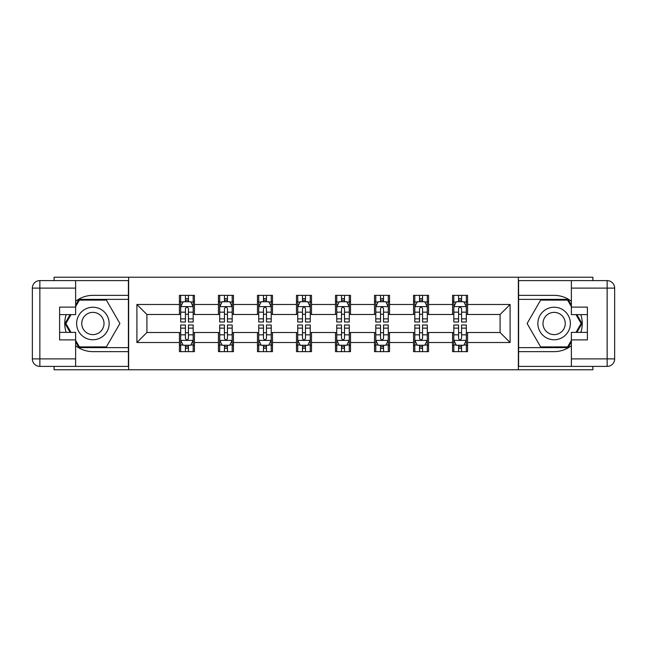 <?xml version="1.0" encoding="UTF-8"?>
<svg xmlns="http://www.w3.org/2000/svg" width="647" height="647" viewBox="0 0 647 647"><rect width="100%" height="100%" fill="white"/><g stroke="black" fill="none" stroke-linecap="round" stroke-linejoin="round"><path stroke-width="0.97" d="M54.113 366.396L54.113 369.777L592.887 369.777L592.887 366.396M592.887 280.604L592.887 277.223L518.352 277.223L518.352 369.777M518.352 277.223L54.113 277.223L54.113 280.604M128.648 369.777L128.648 277.223M467.571 304.486L467.571 295.364L452.568 295.364L452.568 304.486L428.557 304.486L428.557 295.364L413.546 295.364L413.546 304.486L389.534 304.486L389.534 295.364L374.524 295.364L374.524 304.486L350.512 304.486L350.512 295.364L335.51 295.364L335.51 304.486L311.49 304.486L311.49 295.364L296.488 295.364L296.488 304.486L272.476 304.486L272.476 295.364L257.466 295.364L257.466 304.486L233.454 304.486L233.454 295.364L218.443 295.364L218.443 304.486L194.432 304.486L194.432 295.364L179.429 295.364L179.429 304.486L136.905 304.486L136.905 342.514L146.909 332.501L179.429 332.501L179.429 351.636L194.432 351.636L194.432 332.501L218.443 332.501L218.443 351.636L233.454 351.636L233.454 332.501L257.466 332.501L257.466 351.636L272.476 351.636L272.476 332.501L296.488 332.501L296.488 351.636L311.49 351.636L311.49 332.501L335.51 332.501L335.51 351.636L350.512 351.636L350.512 332.501L374.524 332.501L374.524 351.636L389.534 351.636L389.534 332.501L413.546 332.501L413.546 351.636L428.557 351.636L428.557 332.501L452.568 332.501L452.568 351.636L467.571 351.636L467.571 332.501L500.091 332.501L500.091 314.499L467.571 314.499L467.571 304.486L510.095 304.486L510.095 342.514L467.571 342.514M452.568 342.514L428.557 342.514M413.546 342.514L389.534 342.514M374.524 342.514L350.512 342.514M335.51 342.514L311.49 342.514M296.488 342.514L272.476 342.514M257.466 342.514L233.454 342.514M218.443 342.514L194.432 342.514M179.429 342.514L136.905 342.514M452.568 304.486L452.568 314.499L428.557 314.499L428.557 304.486M413.546 304.486L413.546 314.499L389.534 314.499L389.534 304.486M374.524 304.486L374.524 314.499L350.512 314.499L350.512 304.486M335.51 304.486L335.51 314.499L311.49 314.499L311.49 304.486M296.488 304.486L296.488 314.499L272.476 314.499L272.476 304.486M257.466 304.486L257.466 314.499L233.454 314.499L233.454 304.486M218.443 304.486L218.443 314.499L194.432 314.499L194.432 304.486M179.429 304.486L179.429 314.499L146.909 314.499L136.905 304.486M146.909 314.499L146.909 332.501M510.095 342.514L500.091 332.501M500.091 314.499L510.095 304.486M179.429 301.615L180.675 301.615M185.43 301.615L188.431 301.615M193.186 301.615L194.432 301.615M179.429 314.248L180.675 314.248M185.43 314.248L188.431 314.248M193.186 314.248L194.432 314.248M179.429 332.752L180.675 332.752M185.43 332.752L188.431 332.752M193.186 332.752L194.432 332.752M179.429 345.385L180.675 345.385M185.43 345.385L188.431 345.385M193.186 345.385L194.432 345.385M218.443 332.752L219.697 332.752M224.452 332.752L227.453 332.752M232.2 332.752L233.454 332.752M218.443 345.385L219.697 345.385M224.452 345.385L227.453 345.385M232.2 345.385L233.454 345.385M218.443 301.615L219.697 301.615M224.452 301.615L227.453 301.615M232.2 301.615L233.454 301.615M218.443 314.248L219.697 314.248M224.452 314.248L227.453 314.248M232.2 314.248L233.454 314.248M257.466 332.752L258.719 332.752M263.466 332.752L266.467 332.752M271.222 332.752L272.476 332.752M257.466 345.385L258.719 345.385M263.466 345.385L266.467 345.385M271.222 345.385L272.476 345.385M257.466 301.615L258.719 301.615M263.466 301.615L266.467 301.615M271.222 301.615L272.476 301.615M257.466 314.248L258.719 314.248M263.466 314.248L266.467 314.248M271.222 314.248L272.476 314.248M296.488 332.752L297.733 332.752M302.489 332.752L305.489 332.752M310.245 332.752L311.49 332.752M296.488 345.385L297.733 345.385M302.489 345.385L305.489 345.385M310.245 345.385L311.49 345.385M296.488 301.615L297.733 301.615M302.489 301.615L305.489 301.615M310.245 301.615L311.49 301.615M296.488 314.248L297.733 314.248M302.489 314.248L305.489 314.248M310.245 314.248L311.49 314.248M335.51 332.752L336.755 332.752M341.511 332.752L344.511 332.752M349.267 332.752L350.512 332.752M335.51 345.385L336.755 345.385M341.511 345.385L344.511 345.385M349.267 345.385L350.512 345.385M335.51 301.615L336.755 301.615M341.511 301.615L344.511 301.615M349.267 301.615L350.512 301.615M335.51 314.248L336.755 314.248M341.511 314.248L344.511 314.248M349.267 314.248L350.512 314.248M374.524 332.752L375.778 332.752M380.533 332.752L383.534 332.752M388.281 332.752L389.534 332.752M374.524 345.385L375.778 345.385M380.533 345.385L383.534 345.385M388.281 345.385L389.534 345.385M374.524 301.615L375.778 301.615M380.533 301.615L383.534 301.615M388.281 301.615L389.534 301.615M374.524 314.248L375.778 314.248M380.533 314.248L383.534 314.248M388.281 314.248L389.534 314.248M413.546 332.752L414.8 332.752M419.547 332.752L422.548 332.752M427.303 332.752L428.557 332.752M413.546 345.385L414.8 345.385M419.547 345.385L422.548 345.385M427.303 345.385L428.557 345.385M413.546 301.615L414.8 301.615M419.547 301.615L422.548 301.615M427.303 301.615L428.557 301.615M413.546 314.248L414.8 314.248M419.547 314.248L422.548 314.248M427.303 314.248L428.557 314.248M452.568 332.752L453.814 332.752M458.569 332.752L461.57 332.752M466.325 332.752L467.571 332.752M452.568 345.385L453.814 345.385M458.569 345.385L461.57 345.385M466.325 345.385L467.571 345.385M452.568 301.615L453.814 301.615M458.569 301.615L461.57 301.615M466.325 301.615L467.571 301.615M452.568 314.248L453.814 314.248M458.569 314.248L461.57 314.248M466.325 314.248L467.571 314.248M188.431 298.615L185.43 298.615M193.186 318.866L188.431 318.866L188.431 321.996L193.186 321.996L193.186 306.743L190.679 301.737L183.174 301.737L180.675 306.743L180.675 321.996L185.43 321.996L185.43 318.866L180.675 318.866M180.675 306.743L180.675 295.364M193.186 306.743L193.186 295.364M185.43 301.737L185.43 295.364M188.431 295.364L188.431 301.737M188.431 318.866L188.431 308.619C187.428 306.686 186.433 306.686 185.43 308.619L185.43 318.866M185.43 348.385L188.431 348.385M180.675 328.134L185.43 328.134L185.43 325.004L180.675 325.004L180.675 340.257L183.174 345.263L190.679 345.263L193.186 340.257L193.186 325.004L188.431 325.004L188.431 328.134L193.186 328.134M193.186 340.257L193.186 351.636M180.675 340.257L180.675 351.636M188.431 345.263L188.431 351.636M185.43 351.636L185.43 345.263M185.43 328.134L185.43 338.381C186.425 340.314 187.428 340.314 188.431 338.381L188.431 328.134M101.013 309.42A16.256 16.256 0 0 0 78.805 315.372A16.256 16.256 0 0 0 84.749 337.58A16.256 16.256 0 0 0 106.965 331.628A16.256 16.256 0 0 0 101.013 309.42M98.449 313.86A11.128 11.128 0 0 0 83.245 317.936A11.128 11.128 0 0 0 87.313 333.14A11.128 11.128 0 0 0 102.517 329.064A11.128 11.128 0 0 0 98.449 313.86M75.626 306.621L79.379 300.111L106.383 300.111L119.889 323.5L106.383 346.889L79.379 346.889L75.626 340.379M71 332.38L65.873 323.5L71 314.62M562.251 309.42A16.256 16.256 0 0 0 540.035 315.372A16.256 16.256 0 0 0 545.987 337.58A16.256 16.256 0 0 0 568.195 331.628A16.256 16.256 0 0 0 562.251 309.42M559.687 313.86A11.128 11.128 0 0 0 544.483 317.936A11.128 11.128 0 0 0 548.551 333.14A11.128 11.128 0 0 0 563.755 329.064A11.128 11.128 0 0 0 559.687 313.86M571.374 340.379L567.621 346.889L540.617 346.889L527.111 323.5L540.617 300.111L567.621 300.111L571.374 306.621M576 314.62L581.127 323.5L576 332.38M75.626 345.724A28.136 28.136 0 0 0 92.885 351.636L128.397 351.636L128.397 366.396L39.855 366.396A7.505 7.505 0 0 1 32.35 358.891L32.35 288.109A7.505 7.505 0 0 1 39.855 280.604L75.626 280.604L75.626 314.62L59.613 314.62M75.626 280.604L128.397 280.604L128.397 295.364L92.885 295.364A28.136 28.136 0 0 0 75.626 301.276M66.18 314.62A28.136 28.136 0 0 0 66.18 332.38M128.397 351.636L128.397 295.364M59.613 332.38L75.626 332.38L75.626 366.396M75.626 307.115L59.613 307.115L59.613 339.885L75.626 339.885M128.397 299.359L78.942 299.359L75.626 305.117M75.626 341.883L78.942 347.641L128.397 347.641M70.135 314.62L65.007 323.5L70.135 332.38M571.374 301.276A28.136 28.136 0 0 0 554.115 295.364L518.603 295.364L518.603 280.604L607.145 280.604A7.505 7.505 0 0 1 614.65 288.109L614.65 358.891A7.505 7.505 0 0 1 607.145 366.396L571.374 366.396L571.374 332.38L587.387 332.38M571.374 366.396L518.603 366.396L518.603 351.636L554.115 351.636A28.136 28.136 0 0 0 571.374 345.724M580.82 332.38A28.136 28.136 0 0 0 580.82 314.62M518.603 295.364L518.603 351.636M587.387 314.62L571.374 314.62L571.374 280.604M571.374 339.885L587.387 339.885L587.387 307.115L571.374 307.115M518.603 347.641L568.058 347.641L571.374 341.883M571.374 305.117L568.058 299.359L518.603 299.359M576.865 332.38L581.993 323.5L576.865 314.62M227.453 298.615L224.452 298.615M232.2 318.866L227.453 318.866L227.453 321.996L232.2 321.996L232.2 306.743L229.701 301.737L222.196 301.737L219.697 306.743L219.697 321.996L224.452 321.996L224.452 318.866L219.697 318.866M219.697 306.743L219.697 295.364M232.2 306.743L232.2 295.364M224.452 301.737L224.452 295.364M227.453 295.364L227.453 301.737M227.453 318.866L227.453 308.619C226.45 306.686 225.447 306.686 224.452 308.619L224.452 318.866M266.467 298.615L263.466 298.615M271.222 318.866L266.467 318.866L266.467 321.996L271.222 321.996L271.222 306.743L268.723 301.737L261.218 301.737L258.719 306.743L258.719 321.996L263.466 321.996L263.466 318.866L258.719 318.866M258.719 306.743L258.719 295.364M271.222 306.743L271.222 295.364M263.466 301.737L263.466 295.364M266.467 295.364L266.467 301.737M266.467 318.866L266.467 308.619C265.472 306.686 264.469 306.686 263.466 308.619L263.466 318.866M224.452 348.385L227.453 348.385M219.697 328.134L224.452 328.134L224.452 325.004L219.697 325.004L219.697 340.257L222.196 345.263L229.701 345.263L232.2 340.257L232.2 325.004L227.453 325.004L227.453 328.134L232.2 328.134M232.2 340.257L232.2 351.636M219.697 340.257L219.697 351.636M227.453 345.263L227.453 351.636M224.452 351.636L224.452 345.263M224.452 328.134L224.452 338.381C225.447 340.314 226.45 340.314 227.453 338.381L227.453 328.134M263.466 348.385L266.467 348.385M258.719 328.134L263.466 328.134L263.466 325.004L258.719 325.004L258.719 340.257L261.218 345.263L268.723 345.263L271.222 340.257L271.222 325.004L266.467 325.004L266.467 328.134L271.222 328.134M271.222 340.257L271.222 351.636M258.719 340.257L258.719 351.636M266.467 345.263L266.467 351.636M263.466 351.636L263.466 345.263M263.466 328.134L263.466 338.381C264.469 340.314 265.472 340.314 266.467 338.381L266.467 328.134M305.489 298.615L302.489 298.615M310.245 318.866L305.489 318.866L305.489 321.996L310.245 321.996L310.245 306.743L307.746 301.737L300.24 301.737L297.733 306.743L297.733 321.996L302.489 321.996L302.489 318.866L297.733 318.866M297.733 306.743L297.733 295.364M310.245 306.743L310.245 295.364M302.489 301.737L302.489 295.364M305.489 295.364L305.489 301.737M305.489 318.866L305.489 308.619C304.494 306.686 303.492 306.686 302.489 308.619L302.489 318.866M344.511 298.615L341.511 298.615M349.267 318.866L344.511 318.866L344.511 321.996L349.267 321.996L349.267 306.743L346.76 301.737L339.254 301.737L336.755 306.743L336.755 321.996L341.511 321.996L341.511 318.866L336.755 318.866M336.755 306.743L336.755 295.364M349.267 306.743L349.267 295.364M341.511 301.737L341.511 295.364M344.511 295.364L344.511 301.737M344.511 318.866L344.511 308.619C343.508 306.686 342.514 306.686 341.511 308.619L341.511 318.866M383.534 298.615L380.533 298.615M388.281 318.866L383.534 318.866L383.534 321.996L388.281 321.996L388.281 306.743L385.782 301.737L378.277 301.737L375.778 306.743L375.778 321.996L380.533 321.996L380.533 318.866L375.778 318.866M375.778 306.743L375.778 295.364M388.281 306.743L388.281 295.364M380.533 301.737L380.533 295.364M383.534 295.364L383.534 301.737M383.534 318.866L383.534 308.619C382.531 306.686 381.528 306.686 380.533 308.619L380.533 318.866M302.489 348.385L305.489 348.385M297.733 328.134L302.489 328.134L302.489 325.004L297.733 325.004L297.733 340.257L300.24 345.263L307.746 345.263L310.245 340.257L310.245 325.004L305.489 325.004L305.489 328.134L310.245 328.134M310.245 340.257L310.245 351.636M297.733 340.257L297.733 351.636M305.489 345.263L305.489 351.636M302.489 351.636L302.489 345.263M302.489 328.134L302.489 338.381C303.492 340.314 304.486 340.314 305.489 338.381L305.489 328.134M341.511 348.385L344.511 348.385M336.755 328.134L341.511 328.134L341.511 325.004L336.755 325.004L336.755 340.257L339.254 345.263L346.76 345.263L349.267 340.257L349.267 325.004L344.511 325.004L344.511 328.134L349.267 328.134M349.267 340.257L349.267 351.636M336.755 340.257L336.755 351.636M344.511 345.263L344.511 351.636M341.511 351.636L341.511 345.263M341.511 328.134L341.511 338.381C342.506 340.314 343.508 340.314 344.511 338.381L344.511 328.134M380.533 348.385L383.534 348.385M375.778 328.134L380.533 328.134L380.533 325.004L375.778 325.004L375.778 340.257L378.277 345.263L385.782 345.263L388.281 340.257L388.281 325.004L383.534 325.004L383.534 328.134L388.281 328.134M388.281 340.257L388.281 351.636M375.778 340.257L375.778 351.636M383.534 345.263L383.534 351.636M380.533 351.636L380.533 345.263M380.533 328.134L380.533 338.381C381.528 340.314 382.531 340.314 383.534 338.381L383.534 328.134M422.548 298.615L419.547 298.615M427.303 318.866L422.548 318.866L422.548 321.996L427.303 321.996L427.303 306.743L424.804 301.737L417.299 301.737L414.8 306.743L414.8 321.996L419.547 321.996L419.547 318.866L414.8 318.866M414.8 306.743L414.8 295.364M427.303 306.743L427.303 295.364M419.547 301.737L419.547 295.364M422.548 295.364L422.548 301.737M422.548 318.866L422.548 308.619C421.553 306.686 420.55 306.686 419.547 308.619L419.547 318.866M419.547 348.385L422.548 348.385M414.8 328.134L419.547 328.134L419.547 325.004L414.8 325.004L414.8 340.257L417.299 345.263L424.804 345.263L427.303 340.257L427.303 325.004L422.548 325.004L422.548 328.134L427.303 328.134M427.303 340.257L427.303 351.636M414.8 340.257L414.8 351.636M422.548 345.263L422.548 351.636M419.547 351.636L419.547 345.263M419.547 328.134L419.547 338.381C420.55 340.314 421.553 340.314 422.548 338.381L422.548 328.134M461.57 298.615L458.569 298.615M466.325 318.866L461.57 318.866L461.57 321.996L466.325 321.996L466.325 306.743L463.826 301.737L456.321 301.737L453.814 306.743L453.814 321.996L458.569 321.996L458.569 318.866L453.814 318.866M453.814 306.743L453.814 295.364M466.325 306.743L466.325 295.364M458.569 301.737L458.569 295.364M461.57 295.364L461.57 301.737M461.57 318.866L461.57 308.619C460.575 306.686 459.572 306.686 458.569 308.619L458.569 318.866M458.569 348.385L461.57 348.385M453.814 328.134L458.569 328.134L458.569 325.004L453.814 325.004L453.814 340.257L456.321 345.263L463.826 345.263L466.325 340.257L466.325 325.004L461.57 325.004L461.57 328.134L466.325 328.134M466.325 340.257L466.325 351.636M453.814 340.257L453.814 351.636M461.57 345.263L461.57 351.636M458.569 351.636L458.569 345.263M458.569 328.134L458.569 338.381C459.572 340.314 460.567 340.314 461.57 338.381L461.57 328.134M193.121 306.613L180.739 306.613M180.675 302.036L183.028 302.036M190.833 302.036L193.186 302.036M185.43 312.161L180.675 312.161M193.186 312.161L188.431 312.161M188.431 300.208L185.43 300.208M180.739 340.387L193.121 340.387M193.186 344.964L190.833 344.964M183.028 344.964L180.675 344.964M188.431 334.839L193.186 334.839M180.675 334.839L185.43 334.839M185.43 346.792L188.431 346.792M75.626 288.109L39.855 288.109L39.855 358.891L75.626 358.891M32.35 288.109L39.855 288.109L39.855 280.604M39.855 366.396L39.855 358.891L32.35 358.891M571.374 358.891L607.145 358.891L607.145 288.109L571.374 288.109M614.65 358.891L607.145 358.891L607.145 366.396M607.145 280.604L607.145 288.109L614.65 288.109M232.144 306.613L219.762 306.613M219.697 302.036L222.05 302.036M229.855 302.036L232.2 302.036M224.452 312.161L219.697 312.161M232.2 312.161L227.453 312.161M227.453 300.208L224.452 300.208M271.158 306.613L258.776 306.613M258.719 302.036L261.065 302.036M268.869 302.036L271.222 302.036M263.466 312.161L258.719 312.161M271.222 312.161L266.467 312.161M266.467 300.208L263.466 300.208M219.762 340.387L232.144 340.387M232.2 344.964L229.855 344.964M222.05 344.964L219.697 344.964M227.453 334.839L232.2 334.839M219.697 334.839L224.452 334.839M224.452 346.792L227.453 346.792M258.776 340.387L271.158 340.387M271.222 344.964L268.869 344.964M261.065 344.964L258.719 344.964M266.467 334.839L271.222 334.839M258.719 334.839L263.466 334.839M263.466 346.792L266.467 346.792M310.18 306.613L297.798 306.613M297.733 302.036L300.087 302.036M307.891 302.036L310.245 302.036M302.489 312.161L297.733 312.161M310.245 312.161L305.489 312.161M305.489 300.208L302.489 300.208M349.202 306.613L336.82 306.613M336.755 302.036L339.109 302.036M346.913 302.036L349.267 302.036M341.511 312.161L336.755 312.161M349.267 312.161L344.511 312.161M344.511 300.208L341.511 300.208M388.224 306.613L375.842 306.613M375.778 302.036L378.131 302.036M385.935 302.036L388.281 302.036M380.533 312.161L375.778 312.161M388.281 312.161L383.534 312.161M383.534 300.208L380.533 300.208M297.798 340.387L310.18 340.387M310.245 344.964L307.891 344.964M300.087 344.964L297.733 344.964M305.489 334.839L310.245 334.839M297.733 334.839L302.489 334.839M302.489 346.792L305.489 346.792M336.82 340.387L349.202 340.387M349.267 344.964L346.913 344.964M339.109 344.964L336.755 344.964M344.511 334.839L349.267 334.839M336.755 334.839L341.511 334.839M341.511 346.792L344.511 346.792M375.842 340.387L388.224 340.387M388.281 344.964L385.935 344.964M378.131 344.964L375.778 344.964M383.534 334.839L388.281 334.839M375.778 334.839L380.533 334.839M380.533 346.792L383.534 346.792M427.238 306.613L414.856 306.613M414.8 302.036L417.145 302.036M424.95 302.036L427.303 302.036M419.547 312.161L414.8 312.161M427.303 312.161L422.548 312.161M422.548 300.208L419.547 300.208M414.856 340.387L427.238 340.387M427.303 344.964L424.95 344.964M417.145 344.964L414.8 344.964M422.548 334.839L427.303 334.839M414.8 334.839L419.547 334.839M419.547 346.792L422.548 346.792M466.261 306.613L453.879 306.613M453.814 302.036L456.167 302.036M463.972 302.036L466.325 302.036M458.569 312.161L453.814 312.161M466.325 312.161L461.57 312.161M461.57 300.208L458.569 300.208M453.879 340.387L466.261 340.387M466.325 344.964L463.972 344.964M456.167 344.964L453.814 344.964M461.57 334.839L466.325 334.839M453.814 334.839L458.569 334.839M458.569 346.792L461.57 346.792"/></g></svg>
